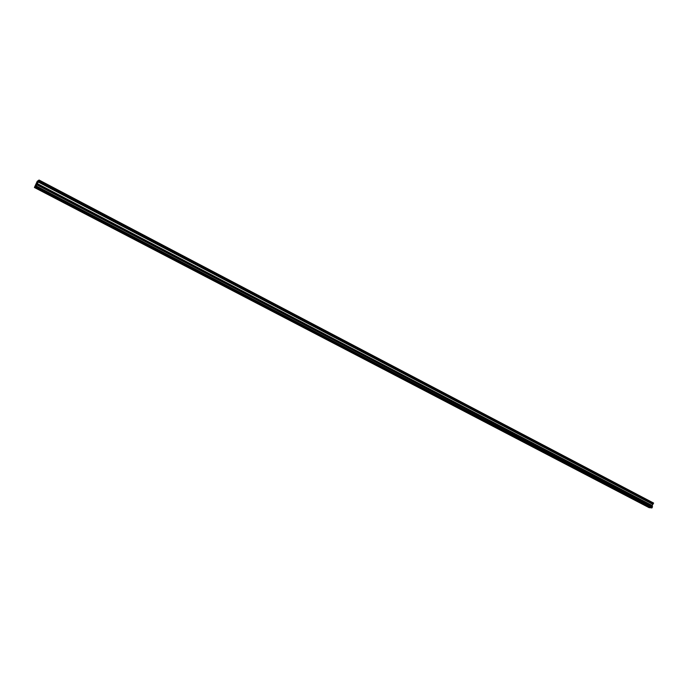 <?xml version="1.0" encoding="UTF-8"?>
<svg xmlns="http://www.w3.org/2000/svg" width="688" height="688" viewBox="0 0 688 688"><rect width="100%" height="100%" fill="white"/><g stroke="black" fill="none" stroke-linecap="round" stroke-linejoin="round"><path stroke-width="1.03" d="M646.582 506.119L647.89 506.454L646.582 506.119M641.93 503.693L643.237 504.029L641.93 503.693M637.251 501.251L638.559 501.586L637.251 501.251M632.547 498.8L633.846 499.135L632.547 498.8M627.809 496.332L629.116 496.667L627.809 496.332M623.053 493.846L624.36 494.182L623.053 493.846M618.271 491.352L619.57 491.688L618.271 491.352M613.455 488.841L614.754 489.185L613.455 488.841M608.613 486.321L609.921 486.657L608.613 486.321M603.746 483.784L605.053 484.12L603.746 483.784M598.852 481.23L600.151 481.566L598.852 481.23M593.933 478.667L595.232 479.003L593.933 478.667M588.98 476.079L590.278 476.423L588.98 476.079M584 473.49L585.299 473.826L584 473.49M578.995 470.876L580.294 471.211L578.995 470.876M573.964 468.253L575.254 468.588L573.964 468.253M568.899 465.613L570.189 465.948L568.899 465.613M563.799 462.955L565.097 463.291L563.799 462.955M558.682 460.281L559.972 460.616L558.682 460.281M553.522 457.597L554.82 457.933L553.522 457.597M548.345 454.888L549.635 455.232L548.345 454.888M543.124 452.171L544.414 452.515L543.124 452.171M537.878 449.436L539.168 449.78L537.878 449.436M532.607 446.684L533.897 447.028L532.607 446.684M527.3 443.915L528.59 444.259L527.3 443.915M521.96 441.137L523.25 441.472L521.96 441.137M516.593 438.333L517.875 438.677L516.593 438.333M511.193 435.521L512.474 435.857L511.193 435.521M505.757 432.683L507.039 433.027L505.757 432.683M500.288 429.837L501.569 430.172L500.288 429.837M494.792 426.964L496.074 427.308L494.792 426.964M489.254 424.083L490.535 424.419L489.254 424.083M483.69 421.176L484.971 421.52L483.69 421.176M478.091 418.261L479.373 418.605L478.091 418.261M472.458 415.32L473.731 415.664L472.458 415.32M466.791 412.37L468.064 412.705L466.791 412.37M461.089 409.394L462.362 409.738L461.089 409.394M455.344 406.402L456.617 406.746L455.344 406.402M449.574 403.392L450.846 403.736L449.574 403.392M443.769 400.364L445.033 400.7L443.769 400.364M437.921 397.311L439.193 397.655L437.921 397.311M432.038 394.25L433.302 394.585L432.038 394.25M426.121 391.162L427.386 391.506L426.121 391.162M420.17 388.058L421.434 388.402L420.17 388.058M414.176 384.927L415.44 385.271L414.176 384.927M408.147 381.788L409.403 382.132L408.147 381.788M402.076 378.624L403.34 378.968L402.076 378.624M395.97 375.433L397.225 375.786L395.97 375.433M389.821 372.234L391.085 372.578L389.821 372.234M383.637 369.009L384.893 369.353L383.637 369.009M377.411 365.758L378.667 366.111L377.411 365.758M371.15 362.499L372.406 362.843L371.15 362.499M364.846 359.205L366.093 359.557L364.846 359.205M358.5 355.902L359.747 356.246L358.5 355.902M352.118 352.566L353.365 352.918L352.118 352.566M345.686 349.22L346.933 349.564L345.686 349.22M339.218 345.84L340.465 346.193L339.218 345.84M332.708 342.452L333.947 342.796L332.708 342.452M326.146 339.029L327.393 339.382L326.146 339.029M319.55 335.589L320.797 335.942L319.55 335.589M312.911 332.123L314.149 332.476L312.911 332.123M306.229 328.64L307.467 328.993L306.229 328.64M299.495 325.132L300.733 325.484L299.495 325.132M292.718 321.597L293.957 321.95L292.718 321.597M285.898 318.045L287.137 318.398L285.898 318.045M279.036 314.459L280.265 314.812L279.036 314.459M272.121 310.856L273.351 311.208L272.121 310.856M265.164 307.226L266.394 307.579L265.164 307.226M258.155 303.571L259.385 303.933L258.155 303.571M251.103 299.899L252.324 300.252L251.103 299.899M243.999 296.193L245.22 296.554L243.999 296.193M236.844 292.469L238.074 292.821L236.844 292.469M229.646 288.711L230.867 289.072L229.646 288.711M222.396 284.927L223.617 285.288L222.396 284.927M215.095 281.125L216.316 281.478L215.095 281.125M207.75 277.29L208.963 277.651L207.75 277.29M200.346 273.428L201.558 273.79L200.346 273.428M192.889 269.541L194.102 269.902L192.889 269.541M185.382 265.628L186.594 265.989L185.382 265.628M177.822 261.689L179.035 262.051L177.822 261.689M170.211 257.716L171.424 258.077L170.211 257.716M162.549 253.717L163.753 254.087L162.549 253.717M154.826 249.692L156.03 250.062L154.826 249.692M147.051 245.642L146.535 245.031L147.739 245.392L148.255 246.003L147.051 245.642M139.217 241.557L138.692 240.938L140.421 241.918L139.217 241.557M131.322 237.437L130.797 236.818L132.001 237.179L132.535 237.807L131.322 237.437M123.384 233.301L122.842 232.664L124.58 233.662L123.384 233.301M115.378 229.121L114.827 228.485L116.582 229.491L115.378 229.121M107.319 224.924L106.76 224.271L108.515 225.286L107.319 224.924M99.192 220.685L98.633 220.031L100.396 221.054L99.192 220.685M91.014 216.419L90.438 215.757L91.642 216.127L92.209 216.789L91.014 216.419M82.775 212.128L82.19 211.448L83.97 212.497L82.775 212.128M74.476 207.793L73.883 207.114L75.078 207.484L75.671 208.163L74.476 207.793M66.108 203.433L65.506 202.745L66.702 203.115L67.304 203.811L66.108 203.433M57.689 199.038L57.07 198.342L58.265 198.712L58.876 199.417L57.689 199.038M49.201 194.618L48.573 193.904L50.387 194.988L49.201 194.618M40.644 190.155L40.007 189.432L41.839 190.533L40.644 190.155M36.911 183.214L36.455 183.92M36.559 183.851L36.18 184.504M36.369 184.384L36.705 183.352L36.12 184.599M37.212 183.068L36.541 184.272M36.739 184.135L37.169 183.146L36.455 184.384M38.803 180.574L36.275 186.001L34.4 187.489L37.229 181.305L39.061 180.032L38.803 180.574L653.523 503.289L39.061 180.032M34.83 187.213L649.506 507.71L651.097 507.77M34.4 187.489L649.24 507.572M38.812 180.566L653.437 503.367L652.155 505.508L652.19 507.675L651.364 507.916L35.733 186.637M35.535 186.766L650.96 507.864M35.638 186.603L651.072 507.77M35.965 186.482L651.854 507.968M36.275 186.001L652.19 507.675M39.044 180.118L653.6 503.048M34.632 187.342L649.111 507.667M34.735 187.179L649.223 507.572M36.834 184.823L652.473 506.746M36.868 184.737L652.473 506.669M36.946 184.384L652.319 506.299M36.997 184.272L652.344 506.213L37.014 184.246M37.066 184.135L652.387 506.101M37.186 183.61L652.155 505.551M37.204 183.55L652.155 505.508M37.986 181.89L652.559 504.201M38.021 181.83L652.585 504.158M38.511 181.056L653.127 503.685M653.144 503.582L38.571 180.927L653.153 503.599M38.623 180.815L653.179 503.487M38.683 180.729L653.239 503.435M38.898 180.437L653.523 503.289"/></g></svg>
